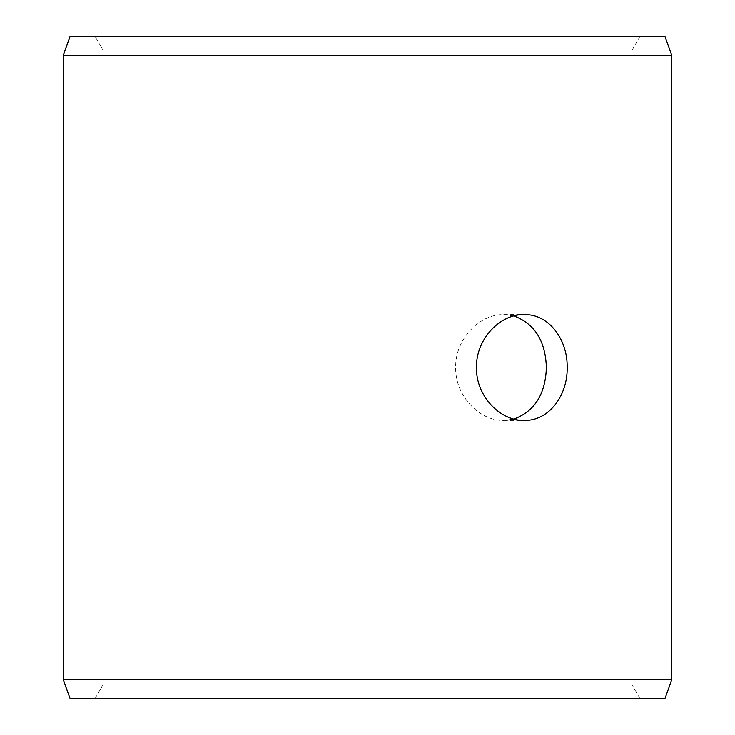 <?xml version="1.0" encoding="UTF-8"?>
<svg xmlns="http://www.w3.org/2000/svg" width="735" height="735" viewBox="0 0 735 735"><rect width="100%" height="100%" fill="white"/><g stroke="black" fill="none" stroke-linecap="round" stroke-linejoin="round"><path stroke-width="0.55" stroke-dasharray="3.67 2.76" d="M95.302 698.25L639.735 698.25L70 698.25L95.302 698.25L102.937 685.02L102.937 49.98L95.302 36.75L639.735 36.75L95.302 36.75M102.937 49.98L632.1 49.98L102.9 49.98L95.265 36.75M665.046 36.75L69.954 36.75M671.79 55.272L63.21 55.272M665.046 698.25L69.954 698.25M671.79 679.728L63.21 679.728M95.265 698.25L102.9 685.02L102.9 49.98M513.857 315.949L503.778 314.58C479.551 313.918 455.038 339.129 455.663 367.482C455.029 395.834 479.523 421.091 503.778 420.42L513.866 419.06M639.735 698.25L632.1 685.02L632.1 49.98L639.735 36.75M503.778 420.42L524.22 420.42M503.778 314.58L524.22 314.58"/><path stroke-width="1.1" d="M63.256 679.728L70 698.25L63.21 679.728L63.21 55.272L69.954 36.75L665.046 36.75L671.79 55.272L63.256 55.272L63.256 679.728L671.79 679.728L671.79 55.272M70 36.75L63.256 55.272M70 698.25L665.046 698.25L671.79 679.728M513.866 419.06C534.611 411.407 545.453 394.226 546.39 367.5C545.443 340.783 534.602 323.593 513.857 315.949M567.19 367.5C567.714 395.853 548.558 421.1 524.22 420.42C499.993 421.081 475.839 395.862 476.473 367.518C475.821 339.184 499.984 313.9 524.22 314.58C548.567 313.928 567.686 339.065 567.19 367.5"/></g></svg>

